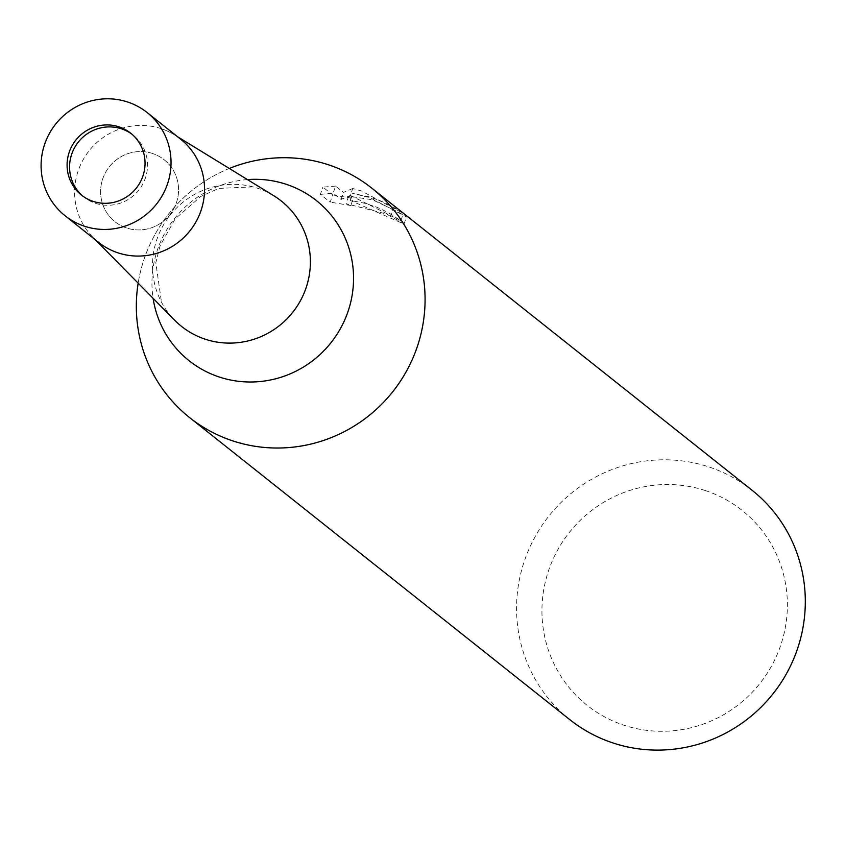<?xml version="1.0" encoding="UTF-8"?>
<svg xmlns="http://www.w3.org/2000/svg" width="845" height="845" viewBox="0 0 845 845"><rect width="100%" height="100%" fill="white"/><g stroke="black" fill="none" stroke-linecap="round" stroke-linejoin="round"><path stroke-width="0.63" stroke-dasharray="4.22 3.17" d="M152.491 153.473A39.557 38.617 -51.5 0 0 105.562 172.412A39.557 38.617 -51.5 0 0 114.973 221.717A39.557 38.617 -51.5 0 0 126.676 228.023A39.557 38.617 -51.5 0 0 173.595 209.085A39.557 38.617 -51.5 0 0 164.183 159.779A39.557 38.617 -51.5 0 0 152.491 153.473A39.557 38.617 -51.5 0 0 105.562 172.412A39.557 38.617 -51.5 0 0 114.973 221.717A39.557 38.617 -51.5 0 0 126.676 228.023A39.557 38.617 -51.5 0 0 173.595 209.085A39.557 38.617 -51.5 0 0 164.183 159.779A39.557 38.617 -51.5 0 0 152.491 153.473M82.725 196.051A39.557 38.617 -51.5 0 0 83.94 197.065A39.557 38.617 -51.5 0 0 95.643 203.37A39.557 38.617 -51.5 0 0 142.562 184.432A39.557 38.617 -51.5 0 0 133.151 135.126A39.557 38.617 -51.5 0 0 131.894 134.165M273.695 195.691A80.117 78.215 -51.5 0 0 257.588 188.224A80.117 78.215 -51.5 0 0 253.067 186.893A80.117 78.215 -51.5 0 0 170.204 215.074A80.117 78.215 -51.5 0 0 161.479 302.161A80.117 78.215 -51.5 0 0 174.725 320.266M161.099 128.63A65.921 64.357 -51.5 0 0 84.87 156.821A65.921 64.357 -51.5 0 0 92.908 237.276A65.921 64.357 -51.5 0 0 118.068 252.866A65.921 64.357 -51.5 0 0 198.047 217.841A65.921 64.357 -51.5 0 0 174.345 134.767A65.921 64.357 -51.5 0 0 161.099 128.63M229.301 168.472A146.491 143.016 -51.5 0 0 138.168 283.181A146.491 143.027 -51.5 0 1 229.301 168.461M350.348 195.438L400.879 220.672L387.623 212.243L376.933 207.268L365.716 203.476L350.126 200.36L404.016 223.988A139.171 135.876 -51.5 0 0 390.654 216.51L393.073 209.549A146.491 143.027 128.5 0 1 406.477 216.89L369.888 197.688L352.534 193.399L368.716 196.748L379.215 200.286L391.721 206.106L403.403 213.426L361.449 190.97L352.735 188.519M752.061 490.248A146.491 143.027 -51.5 0 0 708.744 466.884A146.491 143.027 -51.5 0 0 534.948 537.029A146.491 143.027 -51.5 0 0 569.805 719.655M352.735 188.509L343.535 192.385L335.592 186.08L333.152 193.125L341.095 199.431L350.337 195.417L352.735 188.509M335.602 186.09L322.906 187.125L332.687 194.91L330.173 202.156L320.382 194.371L322.896 187.125M332.698 194.91L353.21 198.49L348.668 196.177L372.518 199.769L393.073 209.549M705.3 490.554A124.521 121.574 -51.5 0 0 548.859 569.784A124.521 121.574 -51.5 0 0 624.022 725.253A124.521 121.574 -51.5 0 0 780.453 646.034A124.521 121.574 -51.5 0 0 705.3 490.554M390.654 216.51L386.661 214.038L346.534 203.803L350.781 205.504L353.21 198.48M350.781 205.504L330.184 202.156M404.016 223.988L406.477 216.89M350.126 200.36L352.534 193.399M320.392 194.382L333.162 193.135M341.095 199.431L343.535 192.385M400.889 220.672L403.403 213.426M180.587 139.129A65.921 64.357 -51.5 0 0 161.099 128.62A65.921 64.357 -51.5 0 0 82.884 160.18A65.921 64.357 -51.5 0 0 98.569 242.367M247.448 179.594A102.287 99.858 -51.5 0 0 153.103 298.338M83.94 197.065L81.458 195.089M92.908 237.276L95.612 240.012M253.067 186.893L218.844 188.382L200.666 196.526L175.137 218.929L160.117 245.705L155.818 262.742L161.479 302.161M348.658 196.177L346.218 203.212M174.345 134.767L177.63 136.774M133.151 135.126L130.669 133.151"/><path stroke-width="1.27" d="M131.894 134.165A39.557 38.617 -51.5 0 0 121.458 128.82A39.557 38.617 -51.5 0 0 74.93 147.051A39.557 38.617 -51.5 0 0 82.725 196.051M95.612 240.012L174.725 320.266A80.117 78.215 -51.5 0 0 205.293 339.225A80.117 78.215 -51.5 0 0 302.499 296.658A80.117 78.215 -51.5 0 0 273.695 195.691L177.63 136.774M189.576 417.567A146.491 143.027 -51.5 0 1 138.157 283.181A146.491 143.016 -51.5 0 0 232.903 440.921A146.491 143.016 -51.5 0 0 416.934 347.717A146.491 143.016 -51.5 0 0 328.515 164.817A146.491 143.016 -51.5 0 0 229.301 168.472A146.491 143.027 -51.5 0 1 328.515 164.807A146.491 143.027 -51.5 0 1 371.832 188.16L752.061 490.248A146.491 143.027 -51.5 0 1 786.917 672.873A146.491 143.027 -51.5 0 1 613.132 743.009A146.491 143.027 -51.5 0 1 569.805 719.655L189.576 417.567A146.491 143.027 -51.5 0 0 232.903 440.932A146.491 143.027 -51.5 0 0 406.688 370.786A146.491 143.027 -51.5 0 0 371.832 188.16M93.161 201.395A39.557 38.617 -51.5 0 0 140.08 182.457A39.557 38.617 -51.5 0 0 130.669 133.151A39.557 38.617 -51.5 0 0 118.976 126.845A39.557 38.617 -51.5 0 0 72.047 145.784A39.557 38.617 -51.5 0 0 81.458 195.089A39.557 38.617 -51.5 0 0 93.161 201.395M65.054 215.739L98.569 242.367A65.921 64.357 -51.5 0 0 118.068 252.877A65.921 64.357 -51.5 0 0 196.272 221.316A65.921 64.357 -51.5 0 0 180.587 139.129L147.072 112.501A65.921 64.357 -51.5 0 0 127.584 101.991A65.921 64.357 -51.5 0 0 49.369 133.552A65.921 64.357 -51.5 0 0 65.054 215.739A65.921 64.357 -51.5 0 0 84.553 226.249A65.921 64.357 -51.5 0 0 162.758 194.688A65.921 64.357 -51.5 0 0 147.072 112.501M153.103 298.338A102.287 99.858 -51.5 0 0 219.373 377.05A102.287 99.858 -51.5 0 0 347.865 311.974A102.287 99.858 -51.5 0 0 286.128 184.263A102.287 99.858 -51.5 0 0 247.448 179.594"/></g></svg>
